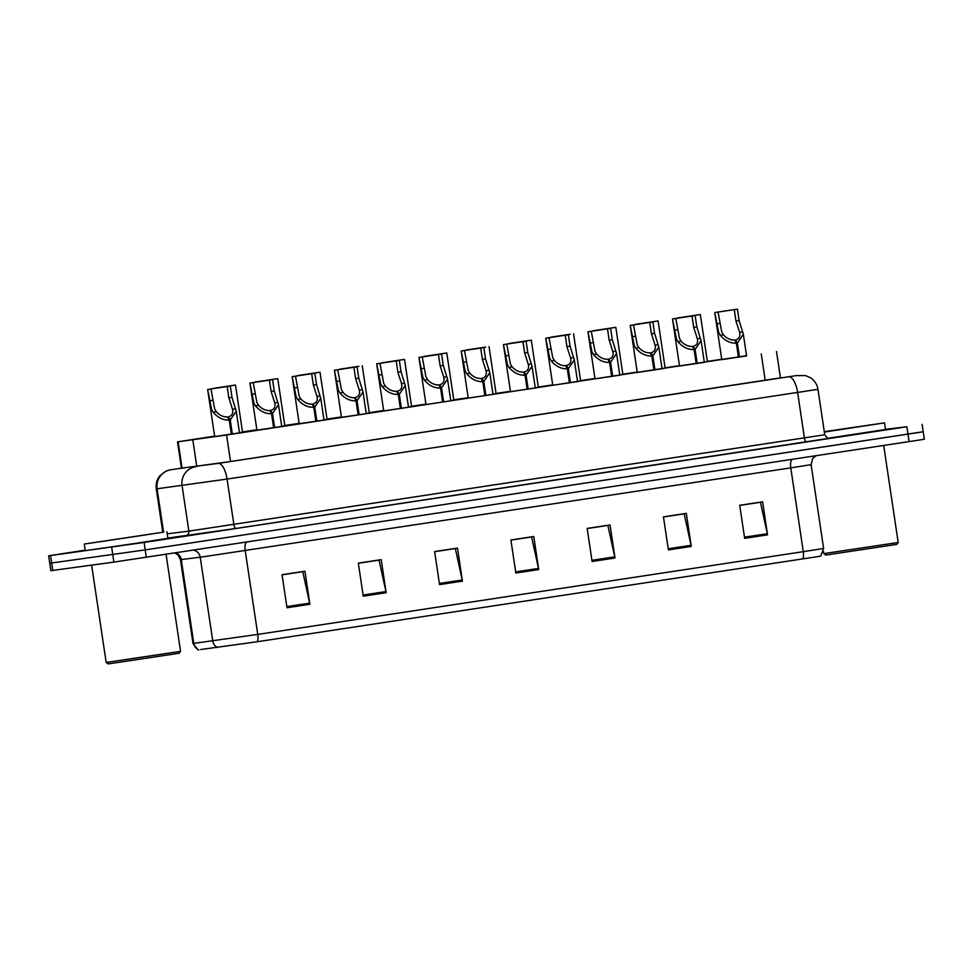<?xml version="1.0" encoding="UTF-8"?>
<svg xmlns="http://www.w3.org/2000/svg" width="973" height="973" viewBox="0 0 973 973"><rect width="100%" height="100%" fill="white"/><g stroke="black" fill="none" stroke-linecap="round" stroke-linejoin="round"><path stroke-width="1.46" d="M281.732 426.442L256.945 430.151M323.997 420.032L299.197 423.729M358.125 414.924L356.033 400.876C349.976 401.071 344.6 398.444 339.93 392.995L338.373 390.185L334.42 370.239L357.067 366.821L358.757 378.156L363.014 391.973L366.262 413.671L367.089 413.525L341.462 417.32M408.514 407.213L383.715 410.91M450.767 400.803L425.152 404.659L425.979 404.5L418.937 357.419L422.89 377.366L424.447 380.175C429.117 385.624 434.493 388.251 440.55 388.057L442.642 402.104M493.031 394.393L468.232 398.091M535.284 387.984L510.497 391.681M569.424 382.876L567.32 368.828C561.263 369.022 555.899 366.395 551.229 360.947L549.672 358.137L545.719 338.19L568.366 334.773L570.056 346.108L574.313 359.925L577.548 381.623L578.376 381.477L552.749 385.272M619.801 375.164L595.014 378.862M662.066 368.755L636.451 372.61L637.266 372.452L630.236 325.371L634.189 345.318L635.746 348.127C640.416 353.576 645.78 356.203 651.837 355.996L653.941 370.056M704.318 362.345L679.531 366.043M746.583 355.936L721.784 359.633M239.48 432.851L213.865 436.707L214.68 436.561L207.65 389.468L211.603 409.414L213.16 412.224C217.83 417.672 223.194 420.3 229.251 420.105L231.355 434.153M214.619 436.147L177.524 441.864L226.563 435.004L746.546 355.692M679.47 365.641L665.094 367.818M637.206 372.051L622.829 374.228M594.953 378.461L580.577 380.638M552.688 384.87L538.312 387.047M510.436 391.28L496.06 393.457M468.171 397.689L453.795 399.867M425.919 404.099L411.543 406.276M383.654 410.509L369.278 412.686M341.401 416.918L327.025 419.095M299.137 423.328L284.761 425.505M256.884 429.738L242.508 431.915M721.723 359.256L707.347 361.409M284.797 425.7L281.708 426.235M327.05 419.29L323.96 419.825M369.314 412.88L366.225 413.416M411.567 406.471L408.478 407.006M424.167 356.58L446.789 352.98L453.832 400.11L454.659 399.964L450.742 400.596M496.084 393.651L492.995 394.187M538.349 387.242L535.259 387.777M580.601 380.832L577.512 381.367M622.854 374.423L619.777 374.958M635.466 324.532L658.076 320.932L665.131 368.062L665.946 367.916L662.029 368.548M707.371 361.603L704.294 362.138M212.88 388.628L235.49 385.028L242.545 432.158L243.359 432.012L239.443 432.644M802.798 558.989A8.356 3.211 -98.6 0 0 803.297 551.667L823.62 548.468L820.64 556.179L257.249 641.742L200.669 649.538M921.322 432.024L145.196 549.891L49.757 563.245L145.196 549.891L923.243 431.781L924.35 439.224L920.19 439.918L113.877 562.102L50.876 570.677L48.65 555.802L85.174 550.183M739.748 505.413L760.436 502.263L767.344 533.715A6.689 2.566 81.4 0 1 767.551 534.858L762.613 501.8L739.723 505.267L744.661 538.337L767.551 534.858M663.464 516.979L684.165 513.841L691.061 545.281A6.689 2.566 81.4 0 1 691.268 546.425L686.33 513.367L663.452 516.845L668.39 549.903L691.268 546.425M587.193 528.546L607.882 525.408L614.778 556.86A6.689 2.566 81.4 0 1 614.997 558.003L610.047 524.946L587.169 528.412L592.107 561.47L614.997 558.003M282.073 574.824L302.773 571.686L309.669 603.138A6.689 2.566 81.4 0 1 309.876 604.282L304.938 571.224L282.048 574.69L286.999 607.748L309.876 604.282M358.356 563.258L379.044 560.12L385.94 591.572A6.689 2.566 81.4 0 1 386.159 592.715L381.209 559.645L358.332 563.124L363.27 596.181L386.159 592.715M434.627 551.691L455.328 548.553L462.224 579.993A6.689 2.566 81.4 0 1 462.43 581.136L457.492 548.079L434.615 551.545L439.553 584.615L462.43 581.136M510.91 540.112L531.599 536.974L538.507 568.427A6.689 2.566 81.4 0 1 538.714 569.57L533.776 536.512L510.886 539.979L515.836 573.036L538.714 569.57M181.464 468.208L227.694 461.92L780.443 377.877M885.503 429.324L906.872 426.746L144.089 542.447L48.65 555.802M207.65 389.468L230.297 386.05L231.988 397.385L236.244 411.202L230.248 419.947L232.352 434.007M228.679 418.986L228.351 416.845C232.036 415.824 233.411 413.306 232.498 409.292L228.85 397.86L227.159 386.524L217.04 388.02L210.959 388.969L214.656 408.952L216.286 411.749C219.691 415.398 223.474 417.125 227.621 416.955L229.251 420.105M232.754 410.424L232.498 409.292L235.624 408.818M228.351 416.845L230.248 419.947M230.297 386.05L227.159 386.524M211.019 388.969L207.881 389.443M235.49 385.028L212.844 388.446M273.62 427.743L271.516 413.695C265.459 413.89 260.083 411.263 255.413 405.814L253.856 403.004L249.903 383.058L272.549 379.64L274.252 390.976L278.497 404.792L272.513 413.537L274.617 427.597M270.932 412.576L270.616 410.436C274.289 409.414 275.675 406.896 274.751 402.883L271.102 391.45L269.412 380.115L259.305 381.611L253.211 382.559L256.908 402.542L258.538 405.34C261.956 408.988 265.726 410.715 269.886 410.545L271.516 413.695M275.006 404.014L274.751 402.883L277.889 402.408M270.616 410.436L272.513 413.537M272.549 379.64L269.412 380.115M253.272 382.559L250.134 383.034M315.872 421.333L313.768 407.286C307.711 407.48 302.348 404.853 297.677 399.404L296.12 396.595L292.168 376.648L314.814 373.231L316.505 384.566L320.762 398.383L314.766 407.128L316.87 421.187M313.197 406.167L312.868 404.026C316.553 403.004 317.928 400.487 317.016 396.473L313.367 385.04L311.676 373.705L301.557 375.201L295.476 376.15L299.173 396.133L300.803 398.93C304.208 402.579 307.991 404.306 312.138 404.136L313.768 407.286M317.259 397.604L317.016 396.473L320.141 395.999M312.868 404.026L314.766 407.128M314.814 373.231L311.676 373.705M295.537 376.15L292.399 376.624M355.449 399.757L355.133 397.616C358.806 396.595 360.192 394.077 359.268 390.064L355.619 378.631L353.929 367.295L343.81 368.791L337.728 369.74L341.426 389.723L343.055 392.52C346.473 396.157 350.244 397.896 354.403 397.726L356.033 400.876M359.524 391.195L359.268 390.064L362.406 389.589M355.133 397.616L357.03 400.718L359.134 414.778M363.014 391.973L357.03 400.718M357.067 366.821L353.929 367.295M337.789 369.74L334.651 370.214M400.389 408.514L398.285 394.466C392.228 394.661 386.865 392.034 382.194 386.585L380.638 383.776L376.685 363.829L399.331 360.411L401.022 371.747L405.279 385.563L399.283 394.308L401.387 408.368M397.714 393.347L397.385 391.195C401.071 390.185 402.445 387.668 401.533 383.654L397.884 372.221L396.193 360.886L386.074 362.382L379.981 363.33L383.69 383.313L385.32 386.111C388.726 389.747 392.508 391.487 396.656 391.316L398.285 394.466M401.776 384.785L401.533 383.654L404.659 383.18M397.385 391.195L399.283 394.308M399.331 360.411L396.193 360.886M380.054 363.33L376.916 363.805M255.108 382.036L277.755 378.619L255.133 382.219M297.361 375.627L320.008 372.209L297.397 375.809M339.65 369.399L358.903 366.31M358.903 366.298L339.626 369.217M179.154 653.248L110.813 663.537L108.076 663.866L106.179 662.467L180.564 651.351L179.154 653.248M163.719 532.109L84.262 544.065L163.719 532.109M166.906 531.708L167.903 538.324L134.7 543.506L85.247 550.682L84.262 544.065M100.718 541.657L152.53 533.861L100.718 541.657M896.79 544.394L828.449 554.683L825.712 555.024L823.815 553.613L898.201 542.496L896.79 544.394M824.289 431.671L884.542 422.866L824.35 432.061M884.542 422.866L885.527 429.47L828.108 438.264M824.301 431.769L870.166 425.019L824.338 431.963M418.937 357.419L441.584 354.002L443.274 365.337L447.531 379.154L441.547 387.899L443.652 401.958M439.966 386.926L439.65 384.785C443.323 383.776 444.71 381.258 443.785 377.244L440.137 365.812L438.446 354.476L428.327 355.972L422.246 356.921L425.943 376.904L427.573 379.701C430.978 383.338 434.761 385.077 438.92 384.907L440.55 388.057M444.041 378.375L443.785 377.244L446.911 376.77M439.65 384.785L441.547 387.899M441.584 354.002L438.446 354.476M422.306 356.921L419.168 357.395M484.907 395.695L482.803 381.647C476.746 381.842 471.382 379.215 466.712 373.766L465.155 370.956L461.202 351.01L483.849 347.592L485.539 358.928L489.796 372.744L483.8 381.489L485.904 395.549M482.231 380.516L481.903 378.375C485.588 377.366 486.962 374.848 486.05 370.835L482.401 359.402L480.711 348.066L470.591 349.562L464.498 350.511L468.208 370.494L469.837 373.291C473.243 376.928 477.025 378.667 481.173 378.497L482.803 381.647M486.293 371.966L486.05 370.835L489.176 370.348M481.903 378.375L483.8 381.489M483.849 347.592L480.711 348.066M464.571 350.511L461.433 350.985M527.159 389.285L525.067 375.237C519.01 375.432 513.635 372.805 508.964 367.356L507.407 364.547L503.455 344.6L526.101 341.182L527.792 352.518L532.049 366.334L526.065 375.079L528.169 389.139M524.483 374.106L524.167 371.966C527.84 370.956 529.227 368.439 528.303 364.425L524.654 352.992L522.963 341.657L512.844 343.153L506.763 344.101L510.46 364.084L512.09 366.882C515.495 370.518 519.278 372.258 523.438 372.087L525.067 375.237M528.558 365.556L528.303 364.425L531.428 363.938M524.167 371.966L526.065 375.079M526.101 341.182L522.963 341.657M506.824 344.101L503.686 344.576M381.878 362.807L404.525 359.39L381.915 362.99M446.789 352.98L424.143 356.398M466.432 350.171L485.685 347.081M485.673 347.069L466.395 349.988M566.748 367.697L566.42 365.556C570.105 364.547 571.479 362.029 570.567 358.003L566.918 346.583L565.228 335.247L555.109 336.743L549.015 337.692L552.725 357.675L554.355 360.472C557.76 364.109 561.543 365.848 565.69 365.678L567.32 368.828M570.81 359.146L570.567 358.003L573.693 357.529M566.42 365.556L568.317 368.67L570.421 382.73M574.313 359.925L568.317 368.67M568.366 334.773L565.228 335.247M549.088 337.692L545.95 338.166M611.676 376.466L609.585 362.418C603.528 362.613 598.152 359.986 593.481 354.537L591.925 351.727L587.972 331.781L610.618 328.363L612.309 339.699L616.566 353.515L610.582 362.26L612.686 376.32M609.001 361.287L608.684 359.146C612.358 358.137 613.744 355.619 612.82 351.594L609.171 340.173L607.48 328.838L597.361 330.334L591.28 331.282L594.977 351.265L596.607 354.063C600.013 357.699 603.795 359.438 607.955 359.268L609.585 362.418M613.075 352.737L612.82 351.594L615.945 351.119M608.684 359.146L610.582 362.26M610.618 328.363L607.48 328.838M591.341 331.282L588.203 331.757M630.236 325.371L652.883 321.954L654.574 333.289L658.83 347.106L652.834 355.85L654.938 369.91M651.265 354.877L650.937 352.737C654.622 351.727 655.997 349.21 655.084 345.184L651.436 333.763L649.745 322.428L639.626 323.924L633.532 324.873L637.242 344.856L638.872 347.653C642.277 351.289 646.06 353.029 650.207 352.858L651.837 355.996M655.328 346.327L655.084 345.184L658.21 344.71M650.937 352.737L652.834 355.85M652.883 321.954L649.745 322.428M633.605 324.873L630.468 325.347M696.194 363.647L694.102 349.587C688.045 349.794 682.669 347.166 677.999 341.718L676.442 338.908L672.489 318.962L695.136 315.544L696.826 326.879L701.083 340.696L695.099 349.441L697.191 363.501M693.518 348.468L693.202 346.327C696.875 345.318 698.261 342.8 697.337 338.774L693.688 327.354L691.998 316.018L681.878 317.514L675.797 318.463L679.495 338.446L681.124 341.243C684.53 344.88 688.312 346.619 692.472 346.449L694.102 349.587M697.592 339.918L697.337 338.774L700.463 338.3M693.202 346.327L695.099 349.441M695.136 315.544L691.998 316.018M675.858 318.463L672.72 318.937M738.458 357.237L736.354 343.177C730.297 343.384 724.934 340.757 720.263 335.308L718.706 332.498L714.754 312.552L737.4 309.134L739.091 320.47L743.348 334.286L737.352 343.031L739.456 357.091M735.77 342.058L735.454 339.918C739.139 338.908 740.514 336.39 739.602 332.365L735.953 320.944L734.262 309.609L724.143 311.105L718.05 312.053L721.759 332.036L723.389 334.834C726.795 338.47 730.577 340.209 734.724 340.039L736.354 343.177M739.845 333.508L739.602 332.365L742.727 331.89M735.454 339.918L737.352 343.031M737.4 309.134L734.262 309.609M718.123 312.053L714.973 312.528M508.66 343.578L531.307 340.161L508.684 343.761M550.949 337.351L570.202 334.262M570.19 334.25L550.913 337.169M593.177 330.759L615.824 327.342L593.202 330.942M658.076 320.932L635.43 324.35M677.695 317.94L700.341 314.522L677.719 318.122M196.789 466.481L192.824 439.954M230.516 461.482L226.563 435.004M182.097 468.354L178.12 441.803M765.204 380.382L761.251 353.904M792.192 459.353A8.356 3.211 -98.6 0 0 790.769 467.867L201.983 556.982L180.479 559.67L178.035 554.914L174.885 552.992M816.104 455.729L812.662 458.429L811.105 464.656L790.769 467.867L803.297 551.667L257.748 634.42A8.356 3.211 81.4 0 1 257.249 641.742M198.115 649.976L192.995 643.481L257.748 634.42L245.22 550.609A8.356 3.211 -98.6 0 1 246.643 542.107M217.77 647.532A8.356 8.161 82.8 0 1 212.759 641.012L200.231 557.213A8.356 8.161 -97.2 0 0 193.432 550.183M175.712 552.871A8.356 8.161 -97.2 0 1 181.27 559.584L193.797 643.396A8.356 8.161 82.8 0 0 198.808 649.915M909.098 441.62L906.872 426.746M146.315 557.322L144.089 542.447M113.877 562.102L111.664 547.227M52.785 570.446L50.56 555.571M538.507 568.427L515.654 571.893M462.224 579.993L439.382 583.459M385.94 591.572L363.099 595.026M309.669 603.138L286.816 606.605M614.778 556.86L591.937 560.326M691.061 545.281L668.22 548.748M767.344 533.715L744.491 537.181M811.348 390.307L795.087 392.873M796.619 375.566A16.711 14.084 82 0 0 796.486 375.578L805.62 375.614L810.412 377.694C814.608 380.479 817.125 384.359 817.965 389.322L227.062 479.069L156.288 488.884C155.631 483.885 156.908 479.434 160.119 475.542L165.836 471.224C172.172 469.217 164.936 470.81 180.479 468.281A16.711 6.422 -98.6 0 0 180.479 468.281L218.232 463.403L796.486 375.578A16.711 14.084 82 0 0 796.352 375.602M829.032 438.324L236.062 528.436A4.184 1.605 81.4 0 1 233.861 524.52L227.062 479.069A16.711 6.422 -98.6 0 0 218.232 463.403M236.062 528.436L167.855 538.069M195.731 466.699A16.711 16.31 82.8 0 0 182.073 485.661L188.871 531.124L824.751 434.773C827.257 438.105 828.704 439.285 829.105 438.324M170.749 469.837A16.711 16.31 82.8 0 0 157.091 488.799L163.561 532.122M167.222 533.836L188.871 531.124A4.184 4.074 -97.2 0 1 185.454 535.855M788.787 376.855A16.711 6.422 -98.6 0 1 797.629 392.52L804.416 437.972A4.184 1.605 81.4 0 0 806.629 441.888M212.71 400.304L209.572 400.779M216.286 411.749L213.16 412.224M231.988 397.385L228.85 397.86M254.962 393.895L251.825 394.369M258.538 405.34L255.413 405.814M274.252 390.976L271.102 391.45M297.227 387.485L294.089 387.959M300.803 398.93L297.677 399.404M316.505 384.566L313.367 385.04M339.48 381.075L336.342 381.55M343.055 392.52L339.93 392.995M358.757 378.156L355.619 378.631M381.744 374.666L378.606 375.14M385.32 386.111L382.194 386.585M401.022 371.747L397.884 372.221M423.997 368.256L420.859 368.731M427.573 379.701L424.447 380.175M443.274 365.337L440.137 365.812M466.262 361.847L463.124 362.321M469.837 373.291L466.712 373.766M485.539 358.928L482.401 359.402M508.514 355.437L505.376 355.911M512.09 366.882L508.964 367.356M527.792 352.518L524.654 352.992M550.779 349.027L547.641 349.502M554.355 360.472L551.229 360.947M570.056 346.108L566.918 346.583M593.031 342.618L589.893 343.092M596.607 354.063L593.481 354.537M612.309 339.699L609.171 340.173M635.296 336.208L632.158 336.682M638.872 347.653L635.746 348.127M654.574 333.289L651.436 333.763M677.549 329.798L674.411 330.273M681.124 341.243L677.999 341.718M696.826 326.879L693.688 327.354M719.813 323.389L716.675 323.863M723.389 334.834L720.263 335.308M739.091 320.47L735.953 320.944M181.489 468.427L177.524 441.864M780.468 378.059L776.503 351.508M823.62 548.468L811.105 464.656M192.995 643.481L180.479 559.67M922.124 424.35L923.243 431.781M156.288 488.884L162.771 532.231M817.965 389.322L824.751 434.773M236.244 411.202L239.492 432.9M249.903 383.058L256.945 430.188M278.497 404.792L281.744 426.49M292.168 376.648L299.21 423.778M320.762 398.383L324.009 420.081M334.42 370.239L341.462 417.368M376.685 363.829L383.727 410.959M405.279 385.563L408.526 407.261M277.755 378.619L284.797 425.748M320.008 372.209L327.062 419.339M362.272 365.799L369.314 412.929M166.067 554.33L180.564 651.351M91.632 565.143L106.179 662.467M883.691 445.476L898.201 542.496M823.511 551.569L823.815 553.613M447.531 379.154L450.779 400.852M461.202 351.01L468.244 398.139M489.796 372.744L493.031 394.442M503.455 344.6L510.497 391.73M532.049 366.334L535.296 388.032M404.525 359.39L411.579 406.519M489.042 346.57L496.096 393.7M545.719 338.19L552.761 385.32M587.972 331.781L595.014 378.911M616.566 353.515L619.813 375.213M658.83 347.106L662.066 368.803M672.489 318.962L679.531 366.091M701.083 340.696L704.33 362.394M714.754 312.552L721.796 359.682M743.348 334.286L746.583 355.984M531.307 340.161L538.349 387.29M573.559 333.751L580.613 380.881M615.824 327.342L622.866 374.471M700.341 314.522L707.383 361.652"/></g></svg>

